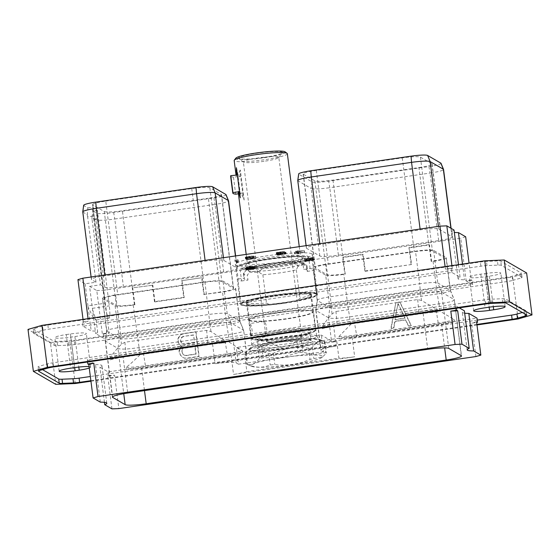 <?xml version="1.0" encoding="UTF-8"?>
<svg xmlns="http://www.w3.org/2000/svg" width="560" height="560" viewBox="0 0 560 560"><rect width="100%" height="100%" fill="white"/><g stroke="black" fill="none" stroke-linecap="round" stroke-linejoin="round"><path stroke-width="0.42" stroke-dasharray="2.8 2.1" d="M87.584 362.012L87.304 359.828L456.19 306.061L456.47 308.245M459.256 307.839L456.19 306.061M522.312 312.494L524.776 311.78A8.267 0.952 172.7 0 0 526.309 311.01A8.267 0.952 172.7 0 0 526.197 310.884L505.596 298.942A8.267 0.952 172.7 0 0 502.278 298.732L491.323 299.201A8.267 0.952 172.7 0 0 485.205 299.81L52.703 362.845A8.267 0.952 172.7 0 0 47.376 363.909L39.529 366.184A8.267 0.952 172.7 0 0 38.003 366.947A8.267 0.952 172.7 0 0 38.108 367.073L42.532 369.642M477.26 320.117L90.349 376.509M89.082 366.611A13.776 1.582 -7.3 0 1 90.636 367.136A13.776 1.582 -7.3 0 1 89.264 368.032M100.303 402.136L95.494 364.581L87.304 359.828M95.494 364.581A25.207 2.905 -7.3 0 1 101.983 365.68A25.207 2.905 -7.3 0 1 99.925 367.143L108.115 371.896L477.001 318.129M464.688 313.18A25.207 2.905 -7.3 0 1 462.329 312.277A25.207 2.905 -7.3 0 1 464.38 310.814M476.903 324.422L90.881 380.681M476.973 324.961L90.951 381.227M75.222 383.516L69.846 341.551L50.379 342.384L55.755 384.349M50.379 342.384L28 329.406M518.07 318.969L512.694 277.004L69.846 341.551M396.137 302.736L399.994 302.176L411.306 325.619L408.618 326.011L405.727 319.921L395.08 321.475L393.82 328.167L391.132 328.559L395.864 302.575L399.721 302.015L411.033 325.465L408.345 325.857L405.454 319.76L394.8 321.314L393.547 328.013L390.859 328.405L395.864 302.575M182.126 346.206L180.691 345.709L178.227 342.398L178.262 338.723L179.515 336.42L181.328 334.572L183.792 333.683L196.007 331.905L199.164 356.545L186.949 358.323L184.352 358.169L182.14 356.909L180.355 355.054L179.326 350.987L180.873 347.088L182.126 346.206L180.418 345.555L177.954 342.237L177.989 338.562L179.242 336.259L181.055 334.411L183.512 333.529L195.734 331.744L198.884 356.384L186.669 358.162L184.079 358.015L181.867 356.755L179.382 353.43L179.053 350.826L180.593 346.934L181.846 346.045M526.624 272.972L512.694 277.004M42.539 326.116L34.692 328.391A8.267 0.952 172.7 0 0 33.159 329.154A8.267 0.952 172.7 0 0 33.271 329.287L53.865 341.229A8.267 0.952 172.7 0 0 57.183 341.432L68.145 340.963A8.267 0.952 172.7 0 0 74.256 340.361L506.758 277.319A8.267 0.952 172.7 0 0 512.085 276.262L519.932 273.987A8.267 0.952 172.7 0 0 521.465 273.217A8.267 0.952 172.7 0 0 521.353 273.091L500.759 261.149A8.267 0.952 172.7 0 0 497.441 260.946L486.479 261.408A8.267 0.952 172.7 0 0 480.368 262.017L47.866 325.052A8.267 0.952 172.7 0 0 42.539 326.116L43.071 330.288L35.224 332.563L34.692 328.391M512.085 276.262L512.624 280.434A8.267 0.952 -7.3 0 1 507.297 281.491L74.795 344.533A8.267 0.952 -7.3 0 1 68.677 345.135L57.722 345.604A8.267 0.952 -7.3 0 1 54.404 345.401L33.803 333.459A8.267 0.952 -7.3 0 1 33.691 333.326A8.267 0.952 -7.3 0 1 35.224 332.563M512.624 280.434L520.471 278.159L519.932 273.987M43.071 330.288A8.267 0.952 -7.3 0 1 48.398 329.231L480.9 266.189A8.267 0.952 -7.3 0 1 487.011 265.587L497.973 265.118A8.267 0.952 -7.3 0 1 501.291 265.321L521.892 277.263A8.267 0.952 -7.3 0 1 521.997 277.389A8.267 0.952 -7.3 0 1 520.471 278.159M484.939 273.56A13.776 1.582 -7.3 0 1 500.829 273.098A13.776 1.582 -7.3 0 1 489.398 276.143L485.254 276.752A13.776 1.582 -7.3 0 1 469.364 277.207A13.776 1.582 -7.3 0 1 480.788 274.162L484.939 273.56L489.244 307.174M66.29 334.572L70.434 333.97A13.776 1.582 -7.3 0 1 86.331 333.515A13.776 1.582 -7.3 0 1 74.9 336.56L70.756 337.162A13.776 1.582 -7.3 0 1 54.866 337.617A13.776 1.582 -7.3 0 1 66.29 334.572L70.602 368.193M103.81 338.275L95.62 333.529A25.207 2.905 172.7 0 0 97.671 332.066A25.207 2.905 172.7 0 0 91.189 330.96L82.999 326.207L451.885 272.447L460.075 277.193A25.207 2.905 172.7 0 0 458.017 278.656A25.207 2.905 172.7 0 0 464.506 279.762L472.696 284.515L103.81 338.275L103.278 334.103L102.298 333.536L109.193 333.242L103.691 290.262L460.74 238.217L466.242 281.204L471.184 279.769L469.049 263.116M102.298 333.536L96.789 290.556L89.586 286.377L92.4 308.322A13.734 2.03 -98.3 0 1 92.561 309.659L95.62 333.529M104.818 303.282A13.734 2.03 81.7 0 0 109.025 318.157A13.734 2.03 81.7 0 0 109.27 305.865L97.37 210.273L92.169 207.256L104.818 303.282L87.948 305.739A13.734 2.03 -98.3 0 0 88.13 307.097L92.666 316.512L96.04 320.054L92.561 309.659M89.586 286.377L100.45 284.795L92.078 219.45L98.091 218.575M77.938 279.622L85.134 283.801L95.998 282.212L91.623 279.678L82.978 212.163L83.853 205.569A14.574 1.68 -7.3 0 1 83.657 205.289M100.45 284.795L104.818 287.329A16.296 1.876 172.7 0 0 123.41 286.538L223.678 271.922A16.296 1.876 172.7 0 0 237.202 268.324A16.296 1.876 172.7 0 0 236.985 268.065L223.79 260.414A16.296 1.876 172.7 0 0 205.198 261.212L104.93 275.821A16.296 1.876 172.7 0 0 91.406 279.426A16.296 1.876 172.7 0 0 91.623 279.678M96.789 290.556L103.691 290.262M465.675 236.789L460.74 238.217M454.034 230.041A25.207 2.905 172.7 0 0 451.976 231.504A25.207 2.905 172.7 0 0 454.335 232.4M306.096 245.658L306.411 248.087A16.296 1.876 172.7 0 1 319.935 244.489L420.203 229.873A16.296 1.876 172.7 0 1 438.795 229.082L451.99 236.733L450.898 228.221M306.411 248.087A16.296 1.876 172.7 0 0 306.628 248.346L319.823 255.997A16.296 1.876 172.7 0 0 338.415 255.199L438.683 240.59A16.296 1.876 172.7 0 0 452.2 236.985A16.296 1.876 172.7 0 0 451.99 236.733M311.885 253.855A38.843 4.473 172.7 0 0 270.424 255.346A38.843 4.473 172.7 0 0 235.333 264.334A38.843 4.473 172.7 0 0 235.851 264.943A38.843 4.473 172.7 0 0 277.305 263.452A38.843 4.473 172.7 0 0 312.396 254.464A38.843 4.473 172.7 0 0 311.885 253.855M236.824 261.086L234.836 259.931L238.077 259.847L236.215 259.896L237.986 260.918L236.824 261.086L237.041 262.759L235.046 261.604L238.294 261.513L236.432 261.562L238.196 262.591L237.041 262.759M255.542 256.739L246.785 258.139L254.212 256.949L245.245 257.25L252.371 255.969L246.498 257.131L255.542 256.739L255.927 258.51L247.002 259.812L254.422 258.615L245.952 259.021L248.71 258.118L254.037 257.642L246.708 258.804L255.759 258.412M277.977 253.442L276.92 253.176L278.719 252.756L276.255 252.609L284.186 251.454L277.487 252.434L281.281 252.413L278.096 252.98L277.725 253.176L278.313 253.302L285.901 252.14L277.977 253.442L278.187 255.115L277.137 254.849L278.936 254.422L276.395 254.408L283.262 253.169L277.704 254.1L281.491 254.086L278.131 254.954L286.111 253.806L278.187 255.115M296.926 250.88L304.416 250.789L298.2 251.699L298.809 252.056L297.654 252.224L297.038 251.867L294.448 252.245L296.842 251.755L295.659 251.069L296.926 250.88L297.143 252.553L304.626 252.462L298.41 253.365L299.026 253.722L297.871 253.89L294.469 253.799L297.059 253.421L295.876 252.735L297.143 252.553M312.298 258.286L306.159 259.434L313.362 258.678L306.901 259.623L305.417 259.294L312.816 258.118L312.025 257.656L304.36 258.664L312.767 257.439L313.845 258.062L312.298 258.286L312.508 259.959L306.271 261.044L313.579 260.344L305.34 261.156L313.033 259.791L312.242 259.329L304.57 260.337L312.984 259.105L314.055 259.728L312.508 259.959M246.512 267.848L254.009 266.728L251.293 266.546L245.994 267.477L247.751 266.945L254.205 266.371L255.108 266.896L253.134 267.547L246.225 268.037L246.722 269.521L254.219 268.394L251.503 268.212L246.204 269.143L252.798 268.002L255.318 268.562L249.613 269.759L246.722 269.521M85.134 283.801L87.948 305.739M95.998 282.212L87.626 216.874L93.639 215.992M83.027 319.382L83.44 322.602L88.382 321.174L88.06 318.647M82.999 326.207L82.46 322.035L83.44 322.602M88.13 307.097L91.189 330.96M451.885 272.447L451.346 268.268L445.431 269.136L445.102 266.602M82.46 322.035L88.382 321.174M451.346 268.268L452.326 268.842L445.431 269.136M451.913 265.615L452.326 268.842M458.472 264.656L460.075 277.193M462.497 264.068L464.506 279.762M472.696 284.515L472.164 280.336L471.184 279.769M472.164 280.336L466.242 281.204M103.278 334.103L109.193 333.242M226.016 194.628A14.574 1.68 -7.3 0 1 213.934 197.897L113.673 212.513A14.574 1.68 -7.3 0 1 97.048 213.22L93.051 210.903L97.37 210.273M82.761 211.911A16.296 1.876 172.7 0 0 82.978 212.163L87.255 214.648L87.85 207.886L83.853 205.569M87.85 207.886L92.169 207.256M104.587 298.431L92.568 204.638A15.89 1.827 -7.3 0 0 92.778 204.89L104.272 211.547L116.291 305.347L104.797 298.683A15.89 1.827 -7.3 0 1 104.587 298.431A15.89 1.827 -7.3 0 1 117.768 294.917L203.735 282.387A15.89 1.827 -7.3 0 1 221.865 281.617L233.359 288.281A15.89 1.827 -7.3 0 1 233.569 288.526A15.89 1.827 -7.3 0 1 220.381 292.04L203.812 294.455L201.67 277.767L181.594 280.693L201.67 277.767M92.568 204.638A15.89 1.827 -7.3 0 1 105.756 201.124L117.768 294.917M233.569 288.526L221.55 194.733A15.89 1.827 -7.3 0 0 221.34 194.488L209.853 187.824A15.89 1.827 -7.3 0 0 191.723 188.594L105.756 201.124M221.55 194.733A15.89 1.827 -7.3 0 1 208.369 198.247L220.381 292.04M104.272 211.547A15.89 1.827 -7.3 0 0 122.402 210.777L208.369 198.247M104.818 287.329L96.173 219.814L91.896 217.336L92.078 219.45M91.896 217.336L93.051 210.903M97.048 213.22L96.173 219.814A16.296 1.876 172.7 0 0 114.765 219.023L113.673 212.513M223.678 271.922L215.033 204.407L114.765 219.023L123.41 286.538M213.934 197.897L215.033 204.407A16.296 1.876 172.7 0 0 228.557 200.809M87.255 214.648L87.626 216.874M106.617 330.967A15.89 1.827 -7.3 0 1 106.617 330.904L105.245 340.991L117.95 348.467C120.869 349.538 127.876 349.237 138.992 347.578L228.438 334.537C239.239 333.011 244.258 331.555 243.488 330.176L231.007 322.938C228.144 322.21 221.137 322.511 209.979 323.834L120.533 336.875C109.774 338.744 104.755 340.2 105.483 341.236L106.827 331.212A15.89 1.827 -7.3 0 1 106.617 330.967L102.445 298.396A15.89 1.827 -7.3 0 0 102.655 298.641L115.108 305.865A15.89 1.827 -7.3 0 0 133.238 305.088L134.89 304.85L134.407 304.57A15.89 1.827 -7.3 0 1 116.291 305.347M102.445 298.396A15.89 1.827 -7.3 0 1 115.633 294.882L119.805 327.453A15.89 1.827 -7.3 0 0 106.617 330.904M235.494 288.316L239.666 320.887A15.89 1.827 -7.3 0 1 239.862 321.076A15.89 1.827 -7.3 0 1 239.876 321.132L235.704 288.568A15.89 1.827 -7.3 0 0 235.494 288.316L223.041 281.099A15.89 1.827 -7.3 0 0 204.918 281.869L115.633 294.882M235.704 288.568A15.89 1.827 -7.3 0 1 222.523 292.075L226.695 324.646L137.41 337.659A15.89 1.827 -7.3 0 1 119.28 338.436L106.827 331.212L102.655 298.641M203.812 294.455L222.523 292.075M134.407 304.57L132.272 287.882L152.831 285.229L132.279 287.882A15.89 1.827 -7.3 0 1 132.272 287.882L122.402 210.777M134.89 304.85L132.748 288.162M182.077 280.966L184.212 297.661L154.966 301.924L154.483 301.644L183.736 297.381L181.594 280.693M154.483 301.644L152.348 284.956M204.295 294.735L202.153 278.04M154.966 301.924L152.831 285.229M184.212 297.661L183.736 297.381M239.876 321.132A15.89 1.827 -7.3 0 1 226.695 324.646L228.354 334.551M246.708 353.675L243.719 330.428L246.463 353.388A18.431 2.121 -7.3 0 1 246.708 353.675A18.431 2.121 -7.3 0 1 244.72 354.928L336.791 341.509L338.933 358.197L246.855 371.616L244.72 354.928M138.992 347.578L139.923 354.879L143.353 352.954L225.092 341.04L229.425 342.251L242.228 350.658L242.48 352.604A18.431 2.121 -7.3 0 1 231.042 354.844L233.548 374.437L354.669 356.783A18.431 2.121 172.7 0 1 338.933 358.197M246.855 371.616A18.431 2.121 -7.3 0 1 233.548 374.437M328.531 317.779L316.05 310.548C315.322 309.505 320.341 308.056 331.1 306.187L420.546 293.146C431.704 291.823 438.711 291.522 441.574 292.25L454.055 299.488C454.825 300.867 449.806 302.316 439.005 303.849L349.552 316.883C338.443 318.549 331.436 318.85 328.531 317.779L331.499 340.991A18.431 2.121 172.7 0 0 336.791 341.509M338.884 336.567L350.546 324.597L354.417 322.189L356.559 334.964A20.972 2.415 -7.3 0 1 338.884 336.567L339.136 338.513A18.431 2.121 172.7 0 0 352.156 337.19L441.602 324.149A18.431 2.121 172.7 0 0 454.51 321.468A20.972 2.415 -7.3 0 1 438.55 324.996L356.811 336.91A20.972 2.415 -7.3 0 1 339.136 338.513M331.499 340.991L321.363 335.111L236.327 347.508L246.463 353.388M312.347 338.632A35.938 4.137 172.7 0 0 278.978 341.383A35.938 4.137 172.7 0 0 249.774 348.411A35.938 4.137 172.7 0 0 285.327 348.866A35.938 4.137 172.7 0 0 319.62 339.465A35.938 4.137 172.7 0 0 312.347 338.632M420.546 293.146L421.484 300.454L438.018 310.107L438.263 312.046A18.431 2.121 172.7 0 0 423.15 313.453L333.697 326.487L336.21 346.087A18.431 2.121 172.7 0 0 320.915 350.161A18.431 2.121 172.7 0 0 321.16 350.448L323.505 351.806L321.363 335.111M323.505 351.806L238.469 364.203L236.327 347.508M238.469 364.203L236.117 362.838A18.431 2.121 -7.3 0 0 215.096 363.741L336.21 346.087M243.474 330.169L239.666 320.887L227.213 313.663A15.89 1.827 -7.3 0 0 209.09 314.44L119.805 327.453L120.617 336.861M123.13 357.175A18.431 2.121 -7.3 0 0 110.229 359.863L109.977 357.917C112.301 354.214 116.13 349.636 121.471 344.183L124.894 342.251L206.633 330.337L210.966 331.548L225.351 340.872L225.603 342.818A18.431 2.121 -7.3 0 0 212.583 344.141L123.13 357.175L127.729 393.05M439.005 303.849L439.943 311.157L454.265 319.522L454.51 321.468M461.251 355.663L454.286 299.733L461.496 355.95M139.923 354.879C134.505 360.29 129.934 364.441 126.224 367.339L126.476 369.278A18.431 2.121 -7.3 0 0 141.589 367.878L231.042 354.844M105.483 341.236L112.595 396.788M115.108 305.865L119.28 338.436L117.95 348.467L123.753 393.687M126.224 367.339A20.972 2.415 172.7 0 0 145.495 365.729L227.234 353.815A20.972 2.415 172.7 0 0 242.228 350.658M126.476 369.278A20.972 2.415 172.7 0 0 145.747 367.675L227.486 355.761A20.972 2.415 172.7 0 0 242.48 352.604M439.943 311.157L436.156 310.275L354.417 322.189M454.265 319.522A20.972 2.415 -7.3 0 1 438.298 323.05L356.559 334.964L356.811 336.91M325.675 275.177A15.89 1.827 172.7 0 0 343.805 274.4L345.247 274.19L343.105 257.495L363.188 254.569L365.323 271.264L411.565 264.523L409.43 247.835L429.506 244.909L431.641 261.597L433.083 261.387A15.89 1.827 172.7 0 0 446.271 257.873A15.89 1.827 172.7 0 0 446.061 257.628L433.608 250.404A15.89 1.827 172.7 0 0 415.478 251.181L326.2 264.194A15.89 1.827 172.7 0 0 313.012 267.708A15.89 1.827 172.7 0 0 313.222 267.953L325.675 275.177L329.847 307.741A15.89 1.827 172.7 0 0 347.977 306.971L349.636 316.869M328.517 317.772L329.847 307.741L317.394 300.524L315.805 310.303L317.184 300.216A15.89 1.827 172.7 0 0 317.184 300.272A15.89 1.827 172.7 0 0 317.394 300.524L313.222 267.953M326.2 264.194L330.372 296.765A15.89 1.827 172.7 0 0 317.184 300.216M333.697 326.487A18.431 2.121 172.7 0 0 322.259 328.727L322.014 326.788C324.387 323.176 327.74 318.878 332.087 313.901L335.958 311.486L337.001 323.631A20.972 2.415 172.7 0 0 322.014 326.788M109.977 357.917A20.972 2.415 -7.3 0 1 125.944 354.389L207.683 342.475A20.972 2.415 -7.3 0 1 225.351 340.872M110.229 359.863A20.972 2.415 -7.3 0 1 126.189 356.335L207.928 344.421A20.972 2.415 -7.3 0 1 225.603 342.818M438.263 312.046A20.972 2.415 172.7 0 0 418.992 313.656L337.253 325.57A20.972 2.415 172.7 0 0 322.259 328.727M438.018 310.107A20.972 2.415 172.7 0 0 418.74 311.717L337.001 323.631L337.253 325.57M421.484 300.454L417.697 299.572L335.958 311.486M433.608 250.404L437.78 282.975A15.89 1.827 172.7 0 0 419.65 283.745L420.462 293.16M441.588 292.257L437.78 282.975L450.233 290.199L454.041 299.474M433.083 261.387L437.262 293.958A15.89 1.827 172.7 0 0 450.443 290.444A15.89 1.827 172.7 0 0 450.429 290.388A15.89 1.827 172.7 0 0 450.233 290.199L446.061 257.628M438.921 303.856L437.262 293.958L347.977 306.971L343.805 274.4M365.323 271.264L364.847 270.984L362.705 254.296L342.839 257.187A15.89 1.827 172.7 0 1 342.629 257.222L344.764 273.91L345.247 274.19M411.565 264.523L364.847 270.984M363.188 254.569L362.705 254.296M418.929 167.559A15.89 1.827 172.7 0 0 432.117 164.045A15.89 1.827 172.7 0 0 431.907 163.793L420.413 157.136A15.89 1.827 172.7 0 0 402.29 157.906L316.323 170.436A15.89 1.827 172.7 0 0 303.135 173.95A15.89 1.827 172.7 0 0 303.345 174.195L314.839 180.859A15.89 1.827 172.7 0 0 332.962 180.089L418.929 167.559L428.806 244.657L408.947 247.555L409.43 247.835M411.082 264.243L408.947 247.555M428.806 244.657A15.89 1.827 172.7 0 0 429.023 244.629L431.165 261.317A15.89 1.827 172.7 0 0 444.136 257.838A15.89 1.827 172.7 0 0 443.926 257.593L432.432 250.929A15.89 1.827 172.7 0 0 414.302 251.699L328.335 264.229A15.89 1.827 172.7 0 0 315.147 267.743A15.89 1.827 172.7 0 0 315.357 267.988L326.851 274.652A15.89 1.827 172.7 0 0 344.764 273.91M429.506 244.909L429.023 244.629M441.014 163.289A14.574 1.68 -7.3 0 1 428.939 166.558L328.671 181.174A14.574 1.68 -7.3 0 1 312.046 181.881L298.851 174.23A14.574 1.68 -7.3 0 1 298.662 173.95M438.683 240.59L430.031 173.075A16.296 1.876 172.7 0 0 443.555 169.47M428.939 166.558L430.031 173.075L329.763 187.684L328.671 181.174M319.823 255.997L311.171 188.482A16.296 1.876 172.7 0 0 329.763 187.684L338.415 255.199M312.046 181.881L311.171 188.482L297.976 180.831L298.851 174.23M297.759 180.579A16.296 1.876 172.7 0 0 297.976 180.831L306.628 248.346M431.641 261.597L431.165 261.317M342.629 257.222L343.105 257.495M331.177 306.173L330.372 296.765L419.65 283.745L415.478 251.181M249.774 348.411L245.294 352.793A40.362 4.648 172.7 0 0 246.099 353.255C253.246 350.182 260.799 350.301 268.765 353.619A40.362 4.648 172.7 0 0 273.364 353.241C284.697 348.327 296.443 346.619 308.595 348.11A40.362 4.648 172.7 0 0 312.389 347.263C316.169 342.23 320.355 340.396 324.954 341.768A40.362 4.648 172.7 0 0 324.226 341.327A40.362 4.648 172.7 0 0 324.149 341.299L312.508 338.709L301.483 340.935A40.362 4.648 -7.3 0 0 296.884 341.313L278.957 341.474L261.653 346.451A40.362 4.648 172.7 0 0 257.859 347.298L259.308 358.624A40.362 4.648 -7.3 0 1 263.102 357.777L281.029 357.623L298.333 352.646A40.362 4.648 -7.3 0 1 302.932 352.268L314.573 354.858L325.598 352.625A40.362 4.648 -7.3 0 1 326.403 353.094L322.581 356.986L313.845 358.589A40.362 4.648 -7.3 0 1 310.044 359.436C298.711 364.35 286.972 366.058 274.813 364.567A40.362 4.648 -7.3 0 1 270.214 364.952C263.074 368.025 255.514 367.906 247.548 364.588A40.362 4.648 -7.3 0 1 247.471 364.553A40.362 4.648 -7.3 0 1 246.743 364.119C251.342 365.491 255.528 363.657 259.308 358.624M249.116 348.901L257.859 347.298M261.653 346.451L263.102 357.777M296.884 341.313L298.333 352.646M321.93 357.469A35.938 4.137 172.7 0 1 287.42 365.225A35.938 4.137 172.7 0 1 252.077 366.422A35.938 4.137 172.7 0 1 281.071 357.742A35.938 4.137 -7.3 0 1 314.447 354.991A35.938 4.137 172.7 0 1 321.93 357.469L322.581 356.986M301.483 340.935L302.932 352.268M324.149 341.299L325.598 352.625M324.954 341.768L326.403 353.094M312.389 347.263L313.845 358.589M245.294 352.793L246.743 364.119M246.099 353.255L247.548 364.588M268.765 353.619L270.214 364.952M273.364 353.241L274.813 364.567M308.595 348.11L310.044 359.436M317.016 293.923A38.843 4.473 172.7 0 0 275.555 295.407A38.843 4.473 172.7 0 0 240.464 304.395A38.843 4.473 172.7 0 0 240.982 305.004A38.843 4.473 -7.3 0 0 282.443 303.513A38.843 4.473 -7.3 0 0 317.527 294.525A38.843 4.473 -7.3 0 0 317.016 293.923M285.11 303.009A37.723 4.34 -7.3 0 1 241.899 304.717A37.723 4.34 -7.3 0 1 272.881 295.918A37.723 4.34 -7.3 0 1 316.225 295.197A37.723 4.34 -7.3 0 1 285.11 303.009M272.734 295.351A38.248 4.403 172.7 0 0 240.996 303.8A38.248 4.403 172.7 0 0 241.318 304.276A38.248 4.403 172.7 0 0 285.131 302.54A38.248 4.403 172.7 0 0 316.673 294.623A38.248 4.403 172.7 0 0 316.869 294.084A38.248 4.403 172.7 0 0 272.734 295.351M280.532 266.651C298.347 263.928 308.847 261.31 312.018 258.811L311.045 258.097C308.714 262.556 254.52 270.452 240.842 268.331L240.086 269.29C248.885 270.053 262.367 269.171 280.532 266.651M246.197 254.387L247.324 263.186A26.81 3.087 172.7 0 1 247.457 262.808A26.81 3.087 172.7 0 1 269.57 257.257A26.81 3.087 -7.3 0 1 300.279 256.039L302.302 257.579A28.63 3.297 -7.3 0 0 269.5 258.881A28.63 3.297 172.7 0 0 245.889 264.81A28.63 3.297 172.7 0 0 245.742 265.209L246.372 270.095A28.63 3.297 172.7 0 1 246.512 269.689A28.63 3.297 172.7 0 1 270.13 263.767A28.63 3.297 -7.3 0 1 302.932 262.465L306.691 265.328A32.018 3.689 -7.3 0 0 303.051 264.488L303.688 269.437L310.079 268.499A38.248 4.403 -7.3 0 1 313.768 269.878A38.248 4.403 -7.3 0 1 313.516 270.494L312.018 258.811M310.079 268.499L308.581 256.816C299.782 256.06 286.3 256.942 268.135 259.462C250.32 262.185 239.827 264.796 236.649 267.302L237.405 266.343C239.736 261.884 293.937 253.988 307.615 256.109L308.581 256.816M240.086 269.29L241.584 280.98A38.248 4.403 -7.3 0 1 237.895 279.601A38.248 4.403 -7.3 0 1 238.147 278.985L236.649 267.302M240.842 268.331L244.622 267.778A33.712 3.878 -7.3 0 0 266.042 267.05A21.175 2.436 -7.3 0 0 292.432 263.2A33.712 3.878 172.7 0 0 307.265 258.65L303.401 263.466L303.52 264.362L306.488 266.483L307.118 271.425L313.516 270.494M307.265 258.65L311.045 258.097M306.691 265.328A32.018 3.689 -7.3 0 1 306.957 265.727A32.018 3.689 -7.3 0 1 306.488 266.483M307.118 271.425A32.018 3.689 172.7 0 0 307.587 270.669A32.018 3.689 172.7 0 0 303.688 269.437M303.051 264.488L300.083 262.374L299.971 261.471L303.835 256.662L307.615 256.109M237.405 266.343L241.185 265.79A33.712 3.878 172.7 0 1 268.765 259.049A33.712 3.878 172.7 0 1 303.835 256.662M299.971 261.471A29.477 3.395 172.7 0 0 269.983 263.62A29.477 3.395 172.7 0 0 246.12 269.325L246.239 270.221L243.908 273.112L244.538 278.054A32.018 3.689 172.7 0 0 244.069 278.81A32.018 3.689 172.7 0 0 247.975 280.042L247.338 275.1L249.669 272.209L249.557 271.313L244.622 267.778M246.12 269.325L241.185 265.79M238.147 278.985L244.538 278.054M243.908 273.112A32.018 3.689 172.7 0 0 243.6 273.413A32.018 3.689 172.7 0 0 243.439 273.861A32.018 3.689 172.7 0 0 247.338 275.1M241.584 280.98L247.975 280.042M292.432 263.2C295.029 263.557 296.814 264.355 297.794 265.594A29.477 3.395 172.7 0 0 303.401 263.466M303.52 264.362A29.477 3.395 -7.3 0 1 297.906 266.49L297.794 265.594M297.906 266.49L296.31 269.906A32.018 3.689 -7.3 0 1 280.385 272.804A32.018 3.689 172.7 0 1 262.864 274.778L258.888 272.174A29.477 3.395 -7.3 0 1 249.669 272.209M302.932 262.465A28.63 3.297 -7.3 0 1 303.17 262.815A28.63 3.297 -7.3 0 1 279.412 269.15A28.63 3.297 172.7 0 1 246.372 270.095M246.239 270.221A29.477 3.395 -7.3 0 1 270.095 264.523A29.477 3.395 -7.3 0 1 300.083 262.374M258.888 272.174L258.769 271.278A29.477 3.395 -7.3 0 1 249.557 271.313M266.042 267.05L258.769 271.278M297.913 300.251A21.175 2.436 -7.3 0 1 269.857 304.339A33.39 3.843 -7.3 0 1 246.043 303.233A33.39 3.843 -7.3 0 1 278.509 295.645A33.39 3.843 -7.3 0 1 311.836 294.805A33.39 3.843 -7.3 0 1 297.913 300.251L299.936 298.214A32.018 3.689 172.7 0 0 310.583 294.042A32.018 3.689 172.7 0 0 310.317 293.643A32.018 3.689 172.7 0 0 273.637 295.099A32.018 3.689 172.7 0 0 247.226 301.728A32.018 3.689 172.7 0 0 247.065 302.176A32.018 3.689 172.7 0 0 266.49 303.093L269.857 304.339M262.864 274.778L266.49 303.093M296.31 269.906L299.936 298.214M311.437 295.302A32.704 3.766 -7.3 0 0 311.003 294.798A32.704 3.766 172.7 0 0 276.101 296.044A32.704 3.766 172.7 0 0 246.554 303.618A32.704 3.766 172.7 0 0 246.988 304.129A32.704 3.766 -7.3 0 0 281.897 302.876A32.704 3.766 -7.3 0 0 311.437 295.302L316.687 336.287A32.704 3.766 -7.3 0 1 287.147 343.854A32.704 3.766 -7.3 0 1 252.238 345.107A32.704 3.766 172.7 0 1 251.811 344.603A32.704 3.766 172.7 0 1 251.846 344.344L249.893 348.964A35.238 4.053 172.7 0 0 250.313 349.79A35.238 4.053 172.7 0 0 289.086 348.278A35.238 4.053 172.7 0 0 319.641 340.025A35.238 4.053 172.7 0 0 319.284 339.738A35.238 4.053 172.7 0 0 282.849 340.928A35.238 4.053 172.7 0 0 249.893 348.964M249.48 319.319A32.018 3.689 172.7 0 1 275.884 312.69A32.018 3.689 -7.3 0 1 312.571 311.234A32.018 3.689 -7.3 0 1 312.837 311.633A32.018 3.689 -7.3 0 1 286.265 318.71A32.018 3.689 172.7 0 1 249.319 319.767A32.018 3.689 172.7 0 1 249.48 319.319L249.221 319.641A32.319 3.717 172.7 0 0 249.06 320.096A32.319 3.717 172.7 0 0 286.356 319.025A32.319 3.717 -7.3 0 0 313.166 311.885L315.441 329.63A32.319 3.717 -7.3 0 1 288.624 336.77A32.319 3.717 172.7 0 1 251.335 337.841A32.319 3.717 172.7 0 1 278.152 330.694A32.319 3.717 -7.3 0 1 315.441 329.63C315.651 330.582 314.769 331.492 312.809 332.36C309.365 333.963 301.294 335.769 288.61 337.757C268.254 340.627 250.033 341.271 251.335 337.841L250.684 332.787L251.531 335.629L265.671 333.564L264.005 321.524C266.371 321.748 268.002 334.467 265.545 333.543M312.571 311.234L312.9 311.486A32.319 3.717 -7.3 0 0 275.877 312.956A32.319 3.717 172.7 0 0 249.221 319.641M312.9 311.486A32.319 3.717 -7.3 0 1 313.166 311.885M251.412 335.601C253.351 336.616 251.713 323.869 249.872 323.582L250.684 332.787M316.687 336.287A32.704 3.766 -7.3 0 0 316.582 336.049A32.704 3.766 -7.3 0 0 316.253 335.776A32.704 3.766 172.7 0 0 282.436 336.882A32.704 3.766 172.7 0 0 251.846 344.344M263.984 161.308A17.871 2.058 -7.3 0 1 243.509 162.12A17.871 2.058 -7.3 0 1 243.355 161.896A17.871 2.058 -7.3 0 1 258.188 157.948A17.871 2.058 -7.3 0 1 278.81 157.353A17.871 2.058 -7.3 0 1 278.726 157.605A17.871 2.058 -7.3 0 1 263.984 161.308M301.791 336.756A17.871 2.058 -7.3 0 0 281.169 337.344A17.871 2.058 172.7 0 0 266.336 341.299A17.871 2.058 172.7 0 0 266.749 341.663A17.871 2.058 172.7 0 0 286.965 340.704A17.871 2.058 -7.3 0 0 301.483 337.211A17.871 2.058 -7.3 0 0 301.791 336.756L278.81 157.353M264.138 157.395A22.26 2.562 -7.3 0 1 238.637 158.41A22.26 2.562 -7.3 0 1 256.921 153.216A22.26 2.562 -7.3 0 1 282.499 152.789A22.26 2.562 -7.3 0 1 264.138 157.395M285.089 151.823A24.969 2.877 -7.3 0 1 264.579 157.654A24.969 2.877 172.7 0 1 235.893 158.123M287.357 153.713A26.81 3.087 -7.3 0 1 265.111 159.642A26.81 3.087 172.7 0 1 234.171 160.531M247.324 263.186A26.81 3.087 172.7 0 0 278.257 262.297A26.81 3.087 -7.3 0 0 300.51 256.375A26.81 3.087 -7.3 0 0 300.279 256.039M238.245 192.346A26.81 3.087 172.7 0 0 241.276 193.361L244.167 200.06A8.428 1.246 -98.3 0 1 242.704 192.899L240.597 176.456A8.428 1.246 -98.3 0 1 240.31 169.974L244.167 200.06M240.31 169.974C239.134 171.57 238.742 173.796 239.141 176.666L239.106 176.421A26.81 3.087 172.7 0 1 236.075 175.406A26.81 3.087 172.7 0 1 236.39 174.839M302.302 257.579A28.63 3.297 -7.3 0 1 302.54 257.936A28.63 3.297 -7.3 0 1 278.782 264.264A28.63 3.297 172.7 0 1 245.742 265.209M236.418 167.72A8.428 1.246 -98.3 0 1 237.881 174.881L239.988 191.324A8.428 1.246 -98.3 0 1 240.275 197.799M230.615 176.106A32.319 3.717 172.7 0 0 233.485 177.24L239.106 176.421M233.485 177.24L235.655 194.18M238.427 193.774L241.276 193.361M234.836 259.931L235.046 261.604M237.986 260.918L238.196 262.591M236.215 259.896L236.432 261.562M238.077 259.847L238.294 261.513M237.832 259.7L238.042 261.373M236.096 259.749L236.313 261.415M255.717 256.837L255.927 258.51M247.24 257.159L247.45 258.832M246.498 257.131L246.708 258.804M246.393 257.068L246.603 258.741M246.82 256.907L247.03 258.573M247.562 256.725L247.779 258.398M248.871 256.501L249.088 258.174M249.949 256.347L250.166 258.013M251.349 256.172L251.566 257.845M252.287 256.109L252.504 257.775M252.889 256.109L253.106 257.775M253.827 255.969L254.037 257.642M253.512 255.927L253.729 257.593M252.371 255.969L252.588 257.642M251.314 256.067L251.524 257.733M249.501 256.298L249.718 257.971M248.5 256.445L248.71 258.118M247.03 256.69L247.247 258.356M246.134 256.879L246.351 258.552M245.322 257.117L245.539 258.79M245.245 257.25L245.462 258.916M245.329 257.292L245.539 258.965M245.735 257.355L245.952 259.021M246.344 257.355L246.561 259.028M254.212 256.949L254.422 258.615M246.638 258.055L246.848 259.721M246.785 258.139L247.002 259.812M277.368 253.442L277.585 255.115M278.789 253.386L279.006 255.052M279.881 253.288L280.098 254.954M280.917 253.169L281.127 254.835M282.933 252.875L283.15 254.541M283.885 252.707L284.102 254.373M284.802 252.511L285.019 254.177M285.46 252.35L285.67 254.023M285.817 252.21L286.027 253.883M285.901 252.14L286.111 253.806M284.998 252.273L285.215 253.939M284.858 252.343L285.068 254.016M284.389 252.483L284.599 254.149M283.864 252.595L284.081 254.261M282.569 252.812L282.786 254.485M280.973 253.05L281.19 254.716M279.587 253.218L279.804 254.884M278.971 253.274L279.181 254.94M278.313 253.302L278.523 254.968M277.914 253.281L278.131 254.954M277.725 253.176L277.942 254.842M278.096 252.98L278.313 254.653M278.859 252.798L279.069 254.471M280.427 252.539L280.637 254.205M281.281 252.413L281.491 254.086M281.169 252.35L281.386 254.023M280.301 252.476L280.511 254.149M278.579 252.665L278.789 254.331M277.907 252.693L278.124 254.359M277.165 252.665L277.382 254.331M277.06 252.602L277.277 254.268M277.487 252.434L277.704 254.1M278.236 252.252L278.453 253.925M279.545 252.028L279.762 253.701M280.623 251.874L280.84 253.547M282.023 251.706L282.24 253.372M282.961 251.636L283.178 253.302M283.563 251.636L283.78 253.309M284.501 251.503L284.711 253.169M284.186 251.454L284.403 253.127M283.045 251.503L283.262 253.169M281.988 251.594L282.198 253.267M280.175 251.825L280.392 253.498M279.685 251.902L279.902 253.568M277.963 252.182L278.18 253.848M277.067 252.371L277.284 254.044M276.255 252.609L276.472 254.282M276.178 252.742L276.395 254.408M276.262 252.784L276.472 254.457M276.668 252.847L276.885 254.513M277.27 252.847L277.487 254.513M278.719 252.756L278.936 254.422M277.27 253.043L277.48 254.709M276.92 253.176L277.137 254.849M276.843 253.309L277.053 254.982M277.004 253.407L277.221 255.073M304.199 250.663L304.409 252.336M295.659 251.069L295.876 252.735M296.842 251.755L297.059 253.421M294.252 252.126L294.469 253.799M294.448 252.245L294.665 253.911M297.038 251.867L297.255 253.533M297.654 252.224L297.871 253.89M298.809 252.056L299.026 253.722M298.2 251.699L298.41 253.365M304.416 250.789L304.626 252.462M303.254 252.518L297.262 252.7L298.214 253.253L303.254 252.518L303.044 250.845L297.045 251.027L297.262 252.7M297.045 251.027L298.004 251.58L303.044 250.845M298.004 251.58L298.214 253.253M311.15 258.363L311.367 260.029M313.845 258.062L314.055 259.728M312.767 257.439L312.984 259.105M304.36 258.664L304.57 260.337M304.514 258.755L304.724 260.421M312.025 257.656L312.242 259.329M312.816 258.118L313.033 259.791M311.087 258.258L311.304 259.924M309.806 258.412L310.023 260.078M308.294 258.629L308.504 260.302M307.097 258.839L307.307 260.505M305.984 259.091L306.201 260.757M305.417 259.294L305.627 260.96M305.13 259.49L305.34 261.156M305.291 259.581L305.508 261.254M305.998 259.63L306.208 261.303M306.901 259.623L307.118 261.289M308.259 259.511L308.469 261.184M309.54 259.357L309.757 261.023M311.059 259.133L311.269 260.806M312.256 258.93L312.466 260.596M313.362 258.678L313.579 260.344M313.936 258.475L314.153 260.141M314.181 258.349L314.398 260.015M313.075 258.51L313.285 260.176M312.753 258.671L312.963 260.344M311.997 258.853L312.207 260.526M310.947 259.042L311.164 260.708M309.344 259.273L309.554 260.946M308.203 259.406L308.42 261.079M307.272 259.476L307.482 261.142M306.572 259.476L306.789 261.142M306.159 259.434L306.369 261.1M306.061 259.378L306.271 261.044M306.194 259.252L306.411 260.925M306.607 259.091L306.824 260.757M307.356 258.916L307.566 260.582M308.399 258.727L308.616 260.4M310.002 258.496L310.219 260.162M247.114 267.673L247.331 269.339M246.225 268.037L246.442 269.71M246.435 268.163L246.645 269.829M247.135 268.212L247.352 269.878M248.045 268.198L248.255 269.871M249.403 268.093L249.613 269.759M250.684 267.932L250.894 269.605M251.937 267.75L252.154 269.423M253.134 267.547L253.351 269.213M254.247 267.295L254.457 268.961M254.814 267.092L255.031 268.758M255.108 266.896L255.318 268.562M255.059 266.686L255.269 268.352M254.758 266.511L254.968 268.177M254.205 266.371L254.415 268.037M253.491 266.322L253.701 267.988M252.588 266.329L252.798 268.002M251.23 266.441L251.44 268.107M249.942 266.595L250.159 268.268M248.948 266.742L249.165 268.408M247.751 266.945L247.961 268.618M246.645 267.197L246.855 268.87M246.071 267.4L246.288 269.073M245.994 267.477L246.204 269.143M246.904 267.344L247.121 269.01M247.261 267.197L247.478 268.87M248.003 267.022L248.213 268.695M248.787 266.875L249.004 268.548M250.411 266.637L250.621 268.31M251.293 266.546L251.503 268.212M252.217 266.476L252.434 268.149M252.91 266.476L253.127 268.149M253.323 266.518L253.533 268.191M253.855 266.637L254.065 268.303M254.009 266.728L254.219 268.394M251.965 266.875L252.182 268.541M250.691 267.029L250.901 268.695M249.431 267.211L249.648 268.877M248.234 267.414L248.451 269.087M247.506 269.472L250.432 269.563L254.387 268.681L247.506 269.472L247.296 267.806L247.373 269.598M247.156 267.925L254.037 267.134L252.035 266.98L247.296 267.806M247.296 268.009L247.513 269.682M247.716 268.051L247.926 269.724M248.409 268.051L248.626 269.724M249.34 267.988L249.55 269.654M250.215 267.89L250.432 269.563M252.098 267.617L252.308 269.29M252.882 267.47L253.099 269.136M253.624 267.295L253.834 268.961M254.037 267.134L254.247 268.8M254.17 267.008L254.387 268.681M254.03 266.924L254.247 268.597M253.603 266.882L253.82 268.555M252.945 266.91L253.155 268.583M252.035 266.98L252.252 268.646M251.153 267.071L251.37 268.737M249.277 267.344L249.487 269.017M248.486 267.491L248.703 269.164M247.765 267.666L247.975 269.332M397.957 303.583L394.968 319.529L404.845 318.087L397.957 303.583L394.968 319.529M395.241 319.69L405.118 318.248L398.23 303.737M193.375 334.936L183.302 336.406L181.741 337.204L180.789 338.492L180.6 341.376L181.356 342.972L182.609 343.945L184.31 344.267L194.383 342.797L193.655 335.097L183.302 336.406M181.825 350.903L182.791 354.158L184.037 355.131L185.745 355.453L195.818 353.983L194.74 345.59L184.667 347.06L183.106 347.858L182.154 349.153L182.035 352.562M183.575 336.567L182.014 337.358L181.062 338.653L180.733 340.403L181.636 343.126L182.882 344.099L184.583 344.421L194.656 342.951L193.655 335.097M182.308 352.723L183.064 354.319L184.317 355.292L186.018 355.607L196.091 354.144L195.02 345.751L184.94 347.221L183.379 348.012L182.427 349.307L182.098 351.064M104.433 402.339L99.925 367.143M111.951 408.884L107.674 375.501L114.569 375.207L118.846 408.59M108.115 371.896L108.654 376.068L107.674 375.501M475.895 356.552L471.618 323.169L476.644 322.434M108.654 376.068L114.569 375.207M476.56 321.734L471.618 323.169M525.07 314.09L524.776 311.78M526.729 315.056L526.197 310.884M506.135 303.114L505.596 298.942M502.817 302.911L502.278 298.732M491.855 303.373L491.323 299.201M485.744 303.982L485.205 299.81M52.703 362.845L53.242 367.017M47.376 363.909L47.915 368.081M40.068 370.356L39.529 366.184M38.605 370.965L38.108 367.073M33.803 333.459L33.271 329.287M54.404 345.401L53.865 341.229M57.722 345.604L57.183 341.432M68.677 345.135L68.145 340.963M74.795 344.533L74.256 340.361M506.758 277.319L507.297 281.491M521.892 277.263L521.353 273.091M501.291 265.321L500.759 261.149M497.973 265.118L497.441 260.946M487.011 265.587L486.479 261.408M480.9 266.189L480.368 262.017M47.866 325.052L48.398 329.231M489.398 276.143L493.311 306.656M480.788 274.162L485.1 307.783M485.254 276.752L489.153 307.188M70.434 333.97L74.746 367.591M70.756 337.162L74.655 367.605M74.9 336.56L78.813 367.066M92.4 308.322L109.27 305.865M236.985 268.065L235.438 255.955M223.79 260.414L223.447 257.705M205.198 261.212L205.093 260.379M104.93 275.821L104.825 274.995M92.778 204.89L104.797 298.683M221.34 194.488L233.359 288.281M209.853 187.824L221.865 281.617M191.723 188.594L203.735 282.387M133.238 305.088L139.076 347.564M228.438 334.537L229.425 342.251M349.552 316.883L350.546 324.597M352.156 337.19L354.669 356.783M316.05 310.548L321.16 350.448M231.007 322.938L236.117 362.838M231.021 322.945L227.213 313.663L223.041 281.099M204.918 281.869L209.895 323.848M120.533 336.875L121.471 344.183M209.979 323.834L210.966 331.548M423.15 313.453L427.742 349.321M212.583 344.141L215.096 363.741M441.574 292.25L448.77 348.425M441.602 324.149L444.647 347.907M141.589 367.878L144.501 390.607M143.353 352.954L145.747 367.675M225.092 341.04L227.486 355.761M436.156 310.275L438.55 324.996M331.1 306.187L332.087 313.901M206.633 330.337L207.928 344.421M124.894 342.251L126.189 356.335M417.697 299.572L418.992 313.656M332.962 180.089L342.839 257.187M431.907 163.793L443.926 257.593M438.795 229.082L438.445 226.366M319.935 244.489L319.823 243.656M420.203 229.873L420.091 229.04M420.413 157.136L432.432 250.929M314.839 180.859L326.851 274.652M303.345 174.195L315.357 267.988M316.323 170.436L328.335 264.229M402.29 157.906L414.302 251.699M278.453 331.87A31.311 3.605 172.7 0 0 252.882 339.283A31.311 3.605 172.7 0 0 288.603 337.757A31.311 3.605 -7.3 0 0 314.167 330.351A31.311 3.605 -7.3 0 0 278.453 331.87M279.055 332.5A27.825 3.206 -7.3 0 1 310.8 331.142A27.825 3.206 -7.3 0 1 288.078 337.729C297.668 336.287 304.493 334.817 308.546 333.305L310.212 332.465L310.044 333.158A26.516 3.052 -7.3 0 1 288.043 339.017A26.516 3.052 172.7 0 1 257.446 339.899L257.11 339.269C257.152 340.221 273.49 340.095 288.071 337.729A27.825 3.206 172.7 0 1 256.333 339.087A27.825 3.206 172.7 0 1 279.055 332.5M279.447 334.033A26.516 3.052 172.7 0 0 257.446 339.899L258.321 346.717A26.516 3.052 172.7 0 0 288.918 345.835A26.516 3.052 -7.3 0 0 310.919 339.976L311.255 340.606C311.213 339.654 294.875 339.78 280.294 342.146C269.122 343.455 257.439 347.025 258.153 347.41L258.321 346.717A26.516 3.052 172.7 0 1 280.322 340.851A26.516 3.052 -7.3 0 1 310.919 339.976L310.044 333.158A26.516 3.052 -7.3 0 0 279.447 334.033M280.273 342.139A27.951 3.22 172.7 0 0 257.446 348.754A27.951 3.22 172.7 0 0 289.331 347.389A27.951 3.22 -7.3 0 0 312.158 340.774A27.951 3.22 -7.3 0 0 280.273 342.139M239.988 191.324L239.456 191.401M237.881 174.881L237.349 174.958M242.704 192.899L241.248 193.109M240.597 176.456L239.141 176.666M526.841 315.182L526.309 311.01M38.535 371.119L38.003 366.947M33.691 333.326L33.159 329.154M521.997 277.389L521.465 273.217M505.134 306.719L500.829 273.098M473.669 310.821L469.364 277.207M59.171 371.238L54.866 337.617M90.636 367.136L86.331 333.515M109.025 318.157L96.04 320.054M451.976 231.504L458.017 278.656M96.11 319.865L97.671 332.066M235.613 255.927L237.202 268.324M91.098 276.99L91.406 279.426M239.862 321.076L243.719 330.428M112.434 397.124L105.245 340.991M313.012 267.708L317.184 300.272M315.805 310.303L320.915 350.161M446.271 257.873L450.443 290.444M450.429 290.388L454.286 299.733M432.117 164.045L444.136 257.838M451.094 228.333L452.2 236.985M303.135 173.95L315.147 267.743M319.62 339.465L324.226 341.327M252.077 366.422L247.471 364.553M235.333 264.334L240.464 304.395M312.396 254.464L317.527 294.525M241.899 304.717L241.318 304.276M316.225 295.197L316.673 294.623M316.869 294.084L313.768 269.878M240.996 303.8L237.895 279.601M306.957 265.727L307.587 270.669M243.439 273.861L244.069 278.81M246.512 269.689L243.6 273.413M247.226 301.728L246.043 303.233M310.317 293.643L311.836 294.805M310.583 294.042L312.837 311.633M247.065 302.176L249.319 319.767M249.06 320.096L249.739 325.395M316.582 336.049L319.641 340.025M246.554 303.618L251.811 344.603M263.907 321.496L249.767 323.554M266.336 341.299L265.23 332.661M263.844 321.846L243.355 161.896M243.509 162.12L238.637 158.41M236.012 174.895L236.075 175.406M299.264 246.652L300.51 256.375M247.457 262.808L245.889 264.81M302.54 257.936L303.17 262.815M278.726 157.605L282.499 152.789M266.749 341.663L285.369 349.195L301.483 337.211M106.792 403.242L101.983 365.68M467.138 349.832L462.329 312.277"/><path stroke-width="0.84" d="M98.035 396.522L93.093 397.957L100.303 402.136A25.207 2.905 -7.3 0 1 106.792 403.242A25.207 2.905 -7.3 0 1 104.734 404.705L111.951 408.884L118.846 408.59L475.895 356.552L480.837 355.117L473.62 350.938A25.207 2.905 -7.3 0 1 467.138 349.832A25.207 2.905 -7.3 0 1 469.196 348.369L461.979 344.19L455.084 344.484L98.035 396.522L93.758 363.139L87.836 364L87.584 362.012M456.47 308.245L456.722 310.233L450.807 311.101L455.084 344.484M448.77 348.425L461.251 355.663A18.431 2.121 172.7 0 1 461.496 355.95A18.431 2.121 172.7 0 1 446.201 360.024L146.188 403.753A18.431 2.121 -7.3 0 1 125.16 404.649L112.679 397.411A18.431 2.121 -7.3 0 1 112.434 397.124A18.431 2.121 -7.3 0 1 127.729 393.05L427.742 349.321A18.431 2.121 172.7 0 1 448.77 348.425M461.979 344.19L457.702 310.807L450.807 311.101M456.722 310.233L457.702 310.807M469.196 348.369L464.38 310.814L459.256 307.839M42.532 369.642L58.709 379.022A8.267 0.952 172.7 0 0 62.027 379.225L72.989 378.756A8.267 0.952 172.7 0 0 79.1 378.147L90.349 376.509M477.26 320.117L511.602 315.112A8.267 0.952 172.7 0 0 516.929 314.048L522.312 312.494M489.244 307.174A13.776 1.582 -7.3 0 1 505.134 306.719A13.776 1.582 -7.3 0 1 493.71 309.764L489.566 310.366A13.776 1.582 -7.3 0 1 473.669 310.821A13.776 1.582 -7.3 0 1 485.1 307.783L489.244 307.174M89.264 368.032A13.776 1.582 -7.3 0 1 79.212 370.181L75.061 370.783A13.776 1.582 -7.3 0 1 59.171 371.238A13.776 1.582 -7.3 0 1 70.602 368.193L74.746 367.591A13.776 1.582 -7.3 0 1 89.082 366.611M476.644 322.434L477.54 322.301L477.001 318.129L468.811 313.383A25.207 2.905 -7.3 0 1 464.688 313.18M90.881 380.681L79.632 382.326A8.267 0.952 -7.3 0 1 73.521 382.928L72.989 378.756M516.929 314.048L517.461 318.22A8.267 0.952 -7.3 0 1 512.134 319.284L476.903 324.422M517.461 318.22L525.308 315.952L525.07 314.09M73.521 382.928L62.559 383.397A8.267 0.952 -7.3 0 1 59.241 383.194L38.647 371.252A8.267 0.952 -7.3 0 1 38.535 371.119A8.267 0.952 -7.3 0 1 40.068 370.356L47.915 368.081A8.267 0.952 -7.3 0 1 53.242 367.017L485.744 303.982A8.267 0.952 -7.3 0 1 491.855 303.373L502.817 302.911A8.267 0.952 -7.3 0 1 506.135 303.114L526.729 315.056A8.267 0.952 -7.3 0 1 526.841 315.182A8.267 0.952 -7.3 0 1 525.308 315.952M90.951 381.227L75.222 383.516L55.755 384.349L33.376 371.371L47.306 367.332L490.154 302.785L509.621 301.959L532 314.937L518.07 318.969L476.973 324.961M33.376 371.371L28 329.406L41.93 325.367L47.306 367.332M41.93 325.367L484.778 260.82L504.245 259.994L509.621 301.959M490.154 302.785L484.778 260.82M532 314.937L526.624 272.972L504.245 259.994M454.335 232.4A25.207 2.905 172.7 0 0 458.465 232.603L465.675 236.789L469.049 263.116M83.027 319.382L77.938 279.622L82.873 278.194L439.922 226.149L446.824 225.855L454.034 230.041L458.472 264.656M82.873 278.194L88.06 318.647M439.922 226.149L445.102 266.602M446.824 225.855L451.913 265.615M458.465 232.603L462.497 264.068M225.834 194.453A14.574 1.68 -7.3 0 1 226.016 194.628L228.536 200.753A16.296 1.876 172.7 0 0 228.34 200.557L225.834 194.453L212.639 186.802A14.574 1.68 -7.3 0 0 196.014 187.509L95.753 202.125A14.574 1.68 -7.3 0 0 83.657 205.289L82.761 211.855A16.296 1.876 172.7 0 0 82.761 211.911L91.098 276.99M235.613 255.927L228.557 200.809A16.296 1.876 172.7 0 0 228.536 200.753M223.447 257.705L215.145 192.906L228.34 200.557L235.438 255.955M212.639 186.802L215.145 192.906A16.296 1.876 172.7 0 0 196.553 193.697L196.014 187.509M104.825 274.995L96.285 208.313L196.553 193.697L205.093 260.379M95.753 202.125L96.285 208.313A16.296 1.876 172.7 0 0 82.761 211.855M440.832 163.114A14.574 1.68 -7.3 0 1 441.014 163.289L443.541 169.414A16.296 1.876 172.7 0 0 443.338 169.218L440.832 163.114L427.637 155.463A14.574 1.68 -7.3 0 0 411.019 156.17L310.751 170.786A14.574 1.68 -7.3 0 0 298.662 173.95L297.759 180.516A16.296 1.876 172.7 0 0 297.759 180.579L306.096 245.658M451.094 228.333L443.555 169.47A16.296 1.876 172.7 0 0 443.541 169.414M319.823 243.656L311.283 176.974A16.296 1.876 172.7 0 0 297.759 180.516M310.751 170.786L311.283 176.974L411.551 162.358L411.019 156.17M438.445 226.366L430.143 161.567A16.296 1.876 172.7 0 0 411.551 162.358L420.091 229.04M427.637 155.463L430.143 161.567L443.338 169.218L450.898 228.221M287.133 153.384A26.81 3.087 -7.3 0 0 256.417 154.602A26.81 3.087 172.7 0 0 234.304 160.153L235.893 158.123A24.969 2.877 172.7 0 1 256.487 152.957A24.969 2.877 -7.3 0 1 285.089 151.823L287.133 153.384A26.81 3.087 -7.3 0 1 287.357 153.713L299.264 246.652M234.304 160.153A26.81 3.087 172.7 0 0 234.171 160.531L236.012 174.895M237.349 174.958L236.418 175.091L236.418 167.72L240.275 197.799L238.56 191.786A26.81 3.087 172.7 0 0 238.245 192.346L246.197 254.387M236.418 175.091L230.769 175.665L232.939 192.605A32.319 3.717 172.7 0 0 232.785 193.046A32.319 3.717 172.7 0 0 235.655 194.18L238.427 193.774M238.56 191.786L232.939 192.605M230.769 175.665A32.319 3.717 172.7 0 0 230.615 176.106L232.785 193.046M87.836 364L88.816 364.567L93.758 363.139M93.093 397.957L88.816 364.567M104.734 404.705L104.433 402.339M480.837 355.117L476.56 321.734L477.54 322.301M473.62 350.938L468.811 313.383M79.632 382.326L79.1 378.147M511.602 315.112L512.134 319.284M59.241 383.194L58.709 379.022M62.559 383.397L62.027 379.225M493.311 306.656L493.71 309.764M489.153 307.188L489.566 310.366M74.655 367.605L75.061 370.783M78.813 367.066L79.212 370.181M112.595 396.788L112.679 397.411M444.647 347.907L446.201 360.024M144.501 390.607L146.188 403.753M123.753 393.687L125.16 404.649M239.456 191.401L238.525 191.534"/></g></svg>
